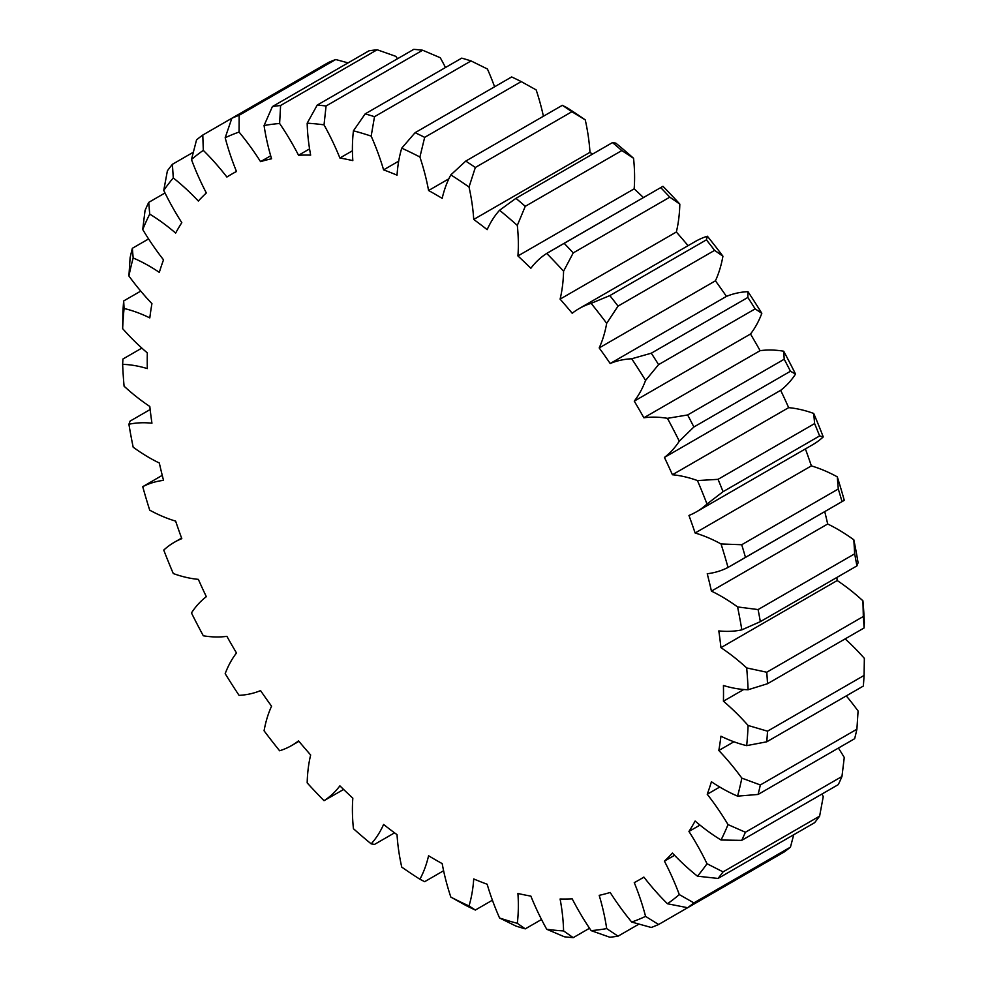 <?xml version="1.0" encoding="UTF-8"?>
<svg xmlns="http://www.w3.org/2000/svg" width="987" height="987" viewBox="0 0 987 987"><rect width="100%" height="100%" fill="white"/><g stroke="black" fill="none" stroke-linecap="round" stroke-linejoin="round"><path stroke-width="1.48" d="M543.405 116.256A173.996 100.452 -120 0 0 536.163 89.903L521.235 81.6L424.669 137.353L419.907 157.019A173.996 100.452 60 0 1 428.58 190.516A407.483 235.264 60 0 1 435.378 194.353A407.483 235.264 60 0 1 442.176 198.362A173.996 100.452 60 0 1 450.837 174.884L465.765 161.078L562.331 105.325L567.093 107.768A442.805 255.658 60 0 1 585.266 119.908L571.905 111.728L475.339 167.482L469.022 187.024A173.996 100.452 60 0 1 473.723 219.447A407.483 235.264 60 0 1 487.159 229.65A173.996 100.452 60 0 1 499.57 210.256L515.93 198.338L612.495 142.584L615.826 143.14A442.805 255.658 60 0 1 633.555 158.29L621.835 150.567L525.269 206.32L517.311 225.406A173.996 100.452 60 0 1 517.928 255.954A407.483 235.264 60 0 1 530.858 268.267A173.996 100.452 60 0 1 546.724 253.425L662.968 186.309A442.805 255.658 60 0 1 679.821 204.099L669.791 197.166L573.225 252.906L563.577 271.215A173.996 100.452 60 0 1 560.098 299.135A407.483 235.264 60 0 1 572.213 313.261A173.996 100.452 60 0 1 579.11 308.586A173.996 100.452 60 0 1 591.127 303.342L609.843 295.594L706.408 239.853L707.383 236.226A173.996 100.452 -120 0 0 695.354 241.47L579.11 308.586M428.58 190.516L448.851 178.807M841.96 501.359A456.722 263.689 -120 0 0 838.284 488.997L837.284 476.844A442.805 255.658 60 0 1 844.267 500.323L728.024 567.439A173.996 100.452 60 0 1 707.235 573.755A407.483 235.264 60 0 1 711.43 591.114A173.996 100.452 60 0 1 721.608 596.506A173.996 100.452 60 0 1 737.573 606.931L758.09 609.571A456.722 263.689 60 0 1 760.335 621.65L741.829 629.866A173.996 100.452 60 0 1 718.82 630.915A407.483 235.264 60 0 1 720.942 647.657A173.996 100.452 60 0 1 746.678 667.928L766.763 672.233L863.329 616.48L862.922 600.812A173.996 100.452 -120 0 0 837.198 580.541A407.483 235.264 -120 0 0 836.853 577.469M853.829 539.815A442.805 255.658 60 0 1 858.085 562.75L856.901 565.896A456.722 263.689 -120 0 0 854.656 553.83L853.829 539.815A173.996 100.452 -120 0 0 837.864 529.39A173.996 100.452 -120 0 0 827.686 523.998A407.483 235.264 -120 0 0 824.75 511.661M711.43 591.114L827.686 523.998M707 504.024A442.805 255.658 -120 0 0 697.464 480.57L718.042 479.337L814.608 423.583L813.72 413.454A442.805 255.658 60 0 1 823.244 436.908L819.617 435.933L723.064 491.686L707 504.024A173.996 100.452 60 0 1 696.44 511.821A173.996 100.452 60 0 1 688.951 515.461A407.483 235.264 60 0 1 695.119 533.005A173.996 100.452 60 0 1 721.041 543.96L741.718 544.738A456.722 263.689 60 0 1 745.395 557.112M837.284 476.844A173.996 100.452 -120 0 0 811.363 465.889A407.483 235.264 -120 0 0 805.404 448.912M695.119 533.005L811.363 465.889M149.716 214.105A442.805 255.658 -120 0 0 142.733 229.527L145.04 210.502A456.722 263.689 60 0 1 148.716 202.384L149.716 214.105A173.996 100.452 60 0 1 175.637 233.08A407.483 235.264 60 0 1 181.805 222.655A173.996 100.452 60 0 1 163.756 190.392L167.383 170.862A456.722 263.689 60 0 1 172.392 164.311L173.28 177.931A173.996 100.452 60 0 1 198.338 201.052A407.483 235.264 60 0 1 206.332 192.958A173.996 100.452 60 0 1 191.466 159.536L196.549 139.858A456.722 263.689 60 0 1 202.791 135.034L203.31 150.357A173.996 100.452 60 0 1 226.887 177.043A407.483 235.264 60 0 1 231.637 174.168A407.483 235.264 60 0 1 236.498 171.491A173.996 100.452 60 0 1 225.184 137.736L231.846 118.255L328.412 62.502A456.722 263.689 -120 0 1 335.716 59.516L239.15 115.269L239.051 132.061A173.996 100.452 60 0 1 260.556 161.646A407.483 235.264 60 0 1 271.561 158.771A173.996 100.452 60 0 1 264.072 125.522L272.4 106.571L368.965 50.818A456.722 263.689 -120 0 1 377.157 49.757L280.592 105.498L279.617 123.486A173.996 100.452 60 0 1 298.543 155.255A407.483 235.264 60 0 1 310.658 155.119A173.996 100.452 60 0 1 307.179 123.19L317.209 105.103L413.775 49.35A456.722 263.689 -120 0 1 422.646 50.226L326.08 105.979L324.032 124.855A173.996 100.452 60 0 1 339.898 158.019A407.483 235.264 60 0 1 352.828 160.634A173.996 100.452 60 0 1 353.445 130.802L365.165 113.875L461.731 58.134A456.722 263.689 -120 0 1 471.07 60.935L374.505 116.688L371.174 136.12A173.996 100.452 60 0 1 383.598 169.875A407.483 235.264 60 0 1 397.033 175.168A173.996 100.452 60 0 1 401.734 148.173L415.095 132.69L511.661 76.949A456.722 263.689 -120 0 1 521.235 81.6M148.716 202.384L165.014 192.971M133.171 257.977A442.805 255.658 -120 0 0 128.915 276.002L130.099 257.792A456.722 263.689 60 0 1 132.344 248.305L133.171 257.977A173.996 100.452 60 0 1 149.136 265.996A173.996 100.452 60 0 1 159.314 272.363A407.483 235.264 60 0 1 163.521 259.852A173.996 100.452 60 0 1 142.733 229.527M132.344 248.305L148.593 238.928M862.922 600.812A442.805 255.658 60 0 1 864.353 622.637L864.081 627.966L767.516 683.72L748.109 689.753A173.996 100.452 60 0 1 723.434 685.509A407.483 235.264 60 0 1 723.434 701.214A173.996 100.452 60 0 1 748.109 725.47L767.516 731.182L864.081 675.429L864.353 658.354A173.996 100.452 -120 0 0 845.156 638.897M856.901 729.208A456.722 263.689 -120 0 1 854.656 738.695L758.09 794.449L737.573 796.139A442.805 255.658 -120 0 0 741.829 778.114L760.335 784.961L856.901 729.208L858.085 710.998A173.996 100.452 -120 0 0 846.266 695.897M841.96 776.498A456.722 263.689 -120 0 1 838.284 784.616L741.718 840.369L721.041 840.011A442.805 255.658 -120 0 0 728.024 824.589L745.395 832.251L841.96 776.498L844.267 757.473A173.996 100.452 -120 0 0 838.407 748.072M819.617 816.138A456.722 263.689 -120 0 1 814.608 822.689L718.042 878.442L697.464 876.185A442.805 255.658 -120 0 0 707 863.724L723.064 871.879L819.617 816.138L823.244 796.608A173.996 100.452 -120 0 0 821.986 794.029M397.477 58.751A173.996 100.452 -120 0 0 395.873 56.37L377.157 49.757M445.482 67.511A173.996 100.452 -120 0 0 440.276 57.739L422.646 50.226M494.598 86.794A173.996 100.452 -120 0 0 487.43 69.016L471.07 60.935M592.447 154.157A407.483 235.264 -120 0 0 589.967 152.331A173.996 100.452 -120 0 0 585.266 119.908M643.401 197.536A407.483 235.264 -120 0 0 634.172 188.838A173.996 100.452 -120 0 0 633.555 158.29M688.062 245.677A407.483 235.264 -120 0 0 676.342 232.019A173.996 100.452 -120 0 0 679.821 204.099M707.383 236.226A442.805 255.658 60 0 1 722.928 256.201L714.6 250.365L618.035 306.118L606.684 323.317A173.996 100.452 60 0 1 599.195 347.93A407.483 235.264 60 0 1 610.188 363.512A173.996 100.452 60 0 1 631.705 358.762L651.284 353.21L747.85 297.457L747.949 291.646A173.996 100.452 -120 0 0 726.444 296.396A407.483 235.264 -120 0 0 715.439 280.814A173.996 100.452 -120 0 0 722.928 256.201M747.949 291.646A442.805 255.658 60 0 1 761.816 313.323L755.154 308.882L658.588 364.622L645.572 380.439A173.996 100.452 60 0 1 634.259 401.129A407.483 235.264 60 0 1 643.869 417.785A173.996 100.452 60 0 1 667.446 418.328L687.643 414.959L784.209 359.219L783.69 351.212A173.996 100.452 -120 0 0 760.113 350.669A407.483 235.264 -120 0 0 750.502 334.013A173.996 100.452 -120 0 0 761.816 313.323M783.69 351.212A442.805 255.658 60 0 1 795.534 374.061L790.451 371.248L693.886 426.989L679.29 441.177A173.996 100.452 60 0 1 664.424 457.437A407.483 235.264 60 0 1 672.418 474.747A173.996 100.452 60 0 1 697.464 480.57M813.72 413.454A173.996 100.452 -120 0 0 788.662 407.643A407.483 235.264 -120 0 0 780.668 390.321A173.996 100.452 -120 0 0 795.534 374.061M696.44 511.821L812.696 444.705A173.996 100.452 -120 0 0 823.244 436.908M737.573 796.139A173.996 100.452 60 0 1 711.43 781.753A407.483 235.264 60 0 1 707.235 794.264A173.996 100.452 60 0 1 728.024 824.589M864.081 675.429A456.722 263.689 -120 0 1 863.329 686.051L766.763 741.805L746.678 745.629A173.996 100.452 60 0 1 720.942 736.216A407.483 235.264 60 0 1 718.82 750.49A173.996 100.452 60 0 1 741.829 778.114M746.678 745.629A442.805 255.658 -120 0 0 748.109 725.47M748.109 689.753A442.805 255.658 -120 0 0 746.678 667.928M741.829 629.866A442.805 255.658 -120 0 0 737.573 606.931M728.024 567.439A442.805 255.658 -120 0 0 721.041 543.96M679.29 441.177A442.805 255.658 -120 0 0 667.446 418.328M645.572 380.439A442.805 255.658 -120 0 0 631.705 358.762M606.684 323.317A442.805 255.658 -120 0 0 591.127 303.342M563.577 271.215A442.805 255.658 -120 0 0 546.724 253.425M517.311 225.406A442.805 255.658 -120 0 0 499.57 210.256M469.022 187.024A442.805 255.658 -120 0 0 450.837 174.884M419.907 157.019A442.805 255.658 -120 0 0 401.734 148.173M371.174 136.12A442.805 255.658 -120 0 0 353.445 130.802M324.032 124.855A442.805 255.658 -120 0 0 307.179 123.19M279.617 123.486A442.805 255.658 -120 0 0 264.072 125.522M239.051 132.061A442.805 255.658 -120 0 0 225.184 137.736M203.31 150.357A442.805 255.658 -120 0 0 191.466 159.536M173.28 177.931A442.805 255.658 -120 0 0 163.756 190.392M140.734 291.103L123.671 300.949L124.078 308.487A173.996 100.452 60 0 1 149.802 317.9A407.483 235.264 60 0 1 151.936 303.626A173.996 100.452 60 0 1 128.915 276.002M124.078 308.487A442.805 255.658 -120 0 0 122.647 328.646L122.919 311.571A456.722 263.689 60 0 1 123.671 300.949M141.844 348.103L122.919 359.034L122.647 364.363A173.996 100.452 60 0 1 147.322 368.595A407.483 235.264 60 0 1 147.322 352.902A173.996 100.452 60 0 1 122.647 328.646M122.647 364.363A442.805 255.658 -120 0 0 124.078 386.188A173.996 100.452 60 0 0 149.802 406.459A407.483 235.264 60 0 0 151.936 423.201A173.996 100.452 60 0 0 128.915 424.25A442.805 255.658 -120 0 0 133.171 447.185A173.996 100.452 60 0 0 159.314 463.002A407.483 235.264 60 0 0 163.521 480.348A173.996 100.452 60 0 0 142.733 486.677A442.805 255.658 -120 0 0 149.716 510.156A173.996 100.452 60 0 0 175.637 521.111A407.483 235.264 60 0 0 181.805 538.655A173.996 100.452 60 0 0 174.304 542.295L181.596 538.088M450.837 897.097A442.805 255.658 -120 0 0 469.022 905.943L475.339 910.051A456.722 263.689 60 0 1 465.765 905.4L450.837 897.097A173.996 100.452 60 0 1 442.176 863.6A407.483 235.264 60 0 1 428.58 855.754A173.996 100.452 60 0 1 419.907 879.232A442.805 255.658 -120 0 1 401.734 867.092A173.996 100.452 60 0 1 397.033 834.669A407.483 235.264 60 0 1 383.598 824.466A173.996 100.452 60 0 1 371.174 843.86A442.805 255.658 -120 0 1 353.445 828.71A173.996 100.452 60 0 1 352.828 798.162A407.483 235.264 60 0 1 339.898 785.849A173.996 100.452 60 0 1 324.032 800.691A442.805 255.658 -120 0 1 307.179 782.901A173.996 100.452 60 0 1 310.658 754.981A407.483 235.264 60 0 1 298.543 740.855A173.996 100.452 60 0 1 291.646 745.53A173.996 100.452 60 0 1 279.617 750.774A442.805 255.658 -120 0 1 264.072 730.799A173.996 100.452 60 0 1 271.561 706.186A407.483 235.264 60 0 1 260.556 690.604A173.996 100.452 60 0 1 239.051 695.354A442.805 255.658 -120 0 1 225.184 673.677A173.996 100.452 60 0 1 236.498 652.987A407.483 235.264 60 0 1 226.887 636.331A173.996 100.452 60 0 1 203.31 635.788A442.805 255.658 -120 0 1 191.466 612.939A173.996 100.452 60 0 1 206.332 596.679A407.483 235.264 60 0 1 198.338 579.357A173.996 100.452 60 0 1 173.28 573.546A442.805 255.658 -120 0 1 163.756 550.092A173.996 100.452 60 0 1 174.304 542.295M499.57 917.984A442.805 255.658 -120 0 0 517.311 923.314L525.269 928.866A456.722 263.689 60 0 1 515.93 926.065L499.57 917.984A173.996 100.452 60 0 1 487.159 884.241A407.483 235.264 60 0 1 473.723 878.948A173.996 100.452 60 0 1 469.022 905.943M546.724 929.26A442.805 255.658 -120 0 0 563.577 930.926L573.225 937.65A456.722 263.689 60 0 1 564.354 936.774L546.724 929.26A173.996 100.452 60 0 1 530.858 896.097A407.483 235.264 60 0 1 517.928 893.482A173.996 100.452 60 0 1 517.311 923.314M591.127 930.63A442.805 255.658 -120 0 0 606.684 928.594L618.035 936.182A456.722 263.689 60 0 1 609.843 937.243L591.127 930.63A173.996 100.452 60 0 1 572.213 898.861A407.483 235.264 60 0 1 560.098 898.997A173.996 100.452 60 0 1 563.577 930.926M631.705 922.055A442.805 255.658 -120 0 0 645.572 916.38L658.588 924.498A456.722 263.689 60 0 1 651.284 927.484L631.705 922.055A173.996 100.452 60 0 1 610.188 892.47A407.483 235.264 60 0 1 599.195 895.345A173.996 100.452 60 0 1 606.684 928.594M667.446 903.759A442.805 255.658 -120 0 0 679.29 894.58L693.886 902.883L790.451 847.142A456.722 263.689 -120 0 1 784.209 851.966L687.643 907.719L667.446 903.759A173.996 100.452 60 0 1 643.869 877.073A407.483 235.264 60 0 1 639.12 879.948A407.483 235.264 60 0 1 634.259 882.625A173.996 100.452 60 0 1 645.572 916.38M697.464 876.185A173.996 100.452 60 0 1 672.418 853.064A407.483 235.264 60 0 1 664.424 861.157A173.996 100.452 60 0 1 679.29 894.58M721.041 840.011A173.996 100.452 60 0 1 695.119 821.036A407.483 235.264 60 0 1 688.951 831.461A173.996 100.452 60 0 1 707 863.724M733.909 741.78L718.82 750.49M743.704 689.506L723.434 701.214M837.198 580.541L720.942 647.657M856.901 565.896L760.335 621.65M844.267 500.323L733.44 564.379M788.662 407.643L672.418 474.747M664.424 457.437L780.668 390.321M760.113 350.669L643.869 417.785M634.259 401.129L750.502 334.013M726.444 296.396L610.188 363.512M599.195 347.93L715.439 280.814M560.098 299.135L676.342 232.019M552.078 250.266L662.968 186.309M517.928 255.954L634.172 188.838M473.723 219.447L589.967 152.331M383.598 169.875L398.686 161.152M339.898 158.019L352.421 150.789M298.543 155.255L309.573 148.889M348.078 62.884L335.716 59.516M260.556 161.646L270.685 155.798M239.15 115.269A456.722 263.689 60 0 0 231.846 118.255L202.791 135.034M193.279 152.257L172.392 164.311M150.147 409.531L130.099 421.104L128.915 424.25M162.25 475.339L142.733 486.677M324.032 800.691L343.599 789.464M371.174 843.86L374.505 844.416L394.553 832.843M419.907 879.232L424.669 881.675L443.595 870.744M475.339 910.051L492.402 900.206M525.269 928.866L541.518 919.489M573.225 937.65L589.523 928.249M618.035 936.182L638.922 924.116M658.588 924.498L755.154 868.745M790.451 847.142L793.721 834.743M674.553 855.31L664.424 861.157M699.98 825.083L688.951 831.461M719.757 787.034L707.235 794.264M760.335 784.961A456.722 263.689 60 0 1 758.09 794.449M767.516 731.182A456.722 263.689 60 0 1 766.763 741.805M864.081 627.966A456.722 263.689 -120 0 0 863.329 616.48M766.763 672.233A456.722 263.689 60 0 1 767.516 683.72M854.656 553.83L758.09 609.571M838.284 488.997L741.718 544.738M819.617 435.933A456.722 263.689 -120 0 0 814.608 423.583M718.042 479.337A456.722 263.689 60 0 1 723.064 491.686M790.451 371.248A456.722 263.689 -120 0 0 784.209 359.219M687.643 414.959A456.722 263.689 60 0 1 693.886 426.989M755.154 308.882A456.722 263.689 -120 0 0 747.85 297.457M651.284 353.21A456.722 263.689 60 0 1 658.588 364.622M714.6 250.365A456.722 263.689 -120 0 0 706.408 239.853M609.843 295.594A456.722 263.689 60 0 1 618.035 306.118M669.791 197.166A456.722 263.689 -120 0 0 660.92 187.801M564.354 243.542A456.722 263.689 60 0 1 573.225 252.906M621.835 150.567A456.722 263.689 -120 0 0 612.495 142.584M515.93 198.338A456.722 263.689 60 0 1 525.269 206.32M571.905 111.728A456.722 263.689 -120 0 0 562.331 105.325M465.765 161.078A456.722 263.689 60 0 1 475.339 167.482M415.095 132.69A456.722 263.689 60 0 1 424.669 137.353M365.165 113.875A456.722 263.689 60 0 1 374.505 116.688M317.209 105.103A456.722 263.689 60 0 1 326.08 105.979M272.4 106.571A456.722 263.689 60 0 1 280.592 105.498M693.886 902.883A456.722 263.689 60 0 1 687.643 907.719M723.064 871.879A456.722 263.689 60 0 1 718.042 878.442M745.395 832.251A456.722 263.689 60 0 1 741.718 840.369M291.646 745.53L298.938 741.323M231.637 174.168L236.461 171.38M639.12 879.948L643.943 877.172"/></g></svg>
